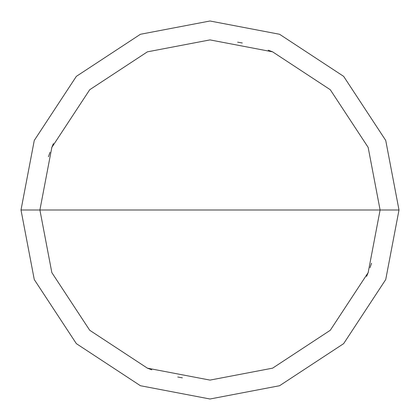 <?xml version="1.0" encoding="UTF-8"?>
<svg xmlns="http://www.w3.org/2000/svg" width="420" height="420" viewBox="0 0 420 420"><rect width="100%" height="100%" fill="white"/><g stroke="black" fill="none" stroke-linecap="round" stroke-linejoin="round"><path stroke-width="0.63" d="M380.1 210L368.156 272.612L330.278 330.278L272.612 368.156L210 380.1L147.389 368.156L89.723 330.278L51.844 272.612L39.9 210L380.1 210L368.156 147.389L330.278 89.723L272.612 51.844L210 39.9L147.389 51.844L89.723 89.723L51.844 147.389L39.9 210L21 210L34.272 140.432L76.356 76.356L140.432 34.272L210 21L279.568 34.272L343.644 76.356L385.728 140.432L399 210L385.728 140.432L343.644 76.356L279.568 34.272L210 21L140.432 34.272L76.356 76.356L34.272 140.432L21 210L34.272 279.568L76.356 343.644L140.432 385.728L210 399L279.568 385.728L343.644 343.644L385.728 279.568L399 210L39.9 210L51.844 147.389L89.723 89.723L147.389 51.844L210 39.9L272.612 51.844L330.278 89.723L368.156 147.389L380.1 210L399 210L385.728 279.568L343.644 343.644L279.568 385.728L210 399L140.432 385.728L76.356 343.644L34.272 279.568L21 210L39.9 210L51.844 272.612L89.723 330.278L147.389 368.156L210 380.1L272.612 368.156L330.278 330.278L368.156 272.612L380.1 210M177.739 377.013L182.364 377.843M272.606 51.838L268.217 50.174M53.387 143.614L51.618 147.966M49.964 152.36L48.431 156.802M242.261 42.987L237.636 42.157M147.394 368.161L151.783 369.826M366.613 276.386L368.382 272.034M370.036 267.64L371.569 263.198"/></g></svg>
